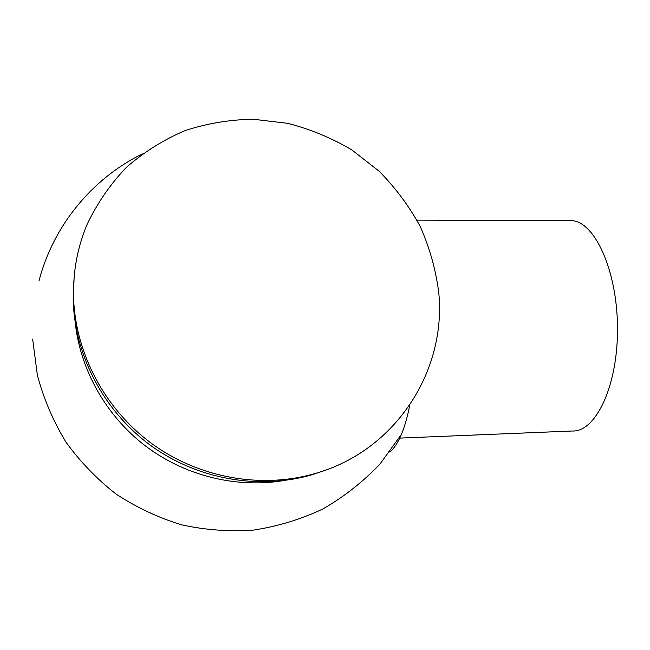 <?xml version="1.0" encoding="UTF-8"?>
<svg xmlns="http://www.w3.org/2000/svg" width="650" height="650" viewBox="0 0 650 650"><rect width="100%" height="100%" fill="white"/><g stroke="black" fill="none" stroke-linecap="round" stroke-linejoin="round"><path stroke-width="0.97" d="M74.149 276.973L73.206 300.105C74.669 355.883 104.162 411.604 151.044 445.721C198.071 479.676 259.48 490.116 312.13 474.719L327.145 469.56M73.556 296.619C75.043 353.064 104.918 409.492 152.393 444.048C200.013 478.441 262.178 489.011 315.437 473.444C395.899 450.629 446.721 370.549 438.726 292.329C435.768 269.555 429.609 247.618 420.233 226.509C409.167 206.196 395.46 187.761 379.113 171.21L351.723 149.849C331.638 137.995 310.31 129.155 287.731 123.346L253.24 119.234C229.962 119.6 207.261 123.378 185.144 130.569C163.727 139.677 144.186 151.897 126.522 167.237C110.281 184.178 97.053 203.418 86.856 224.949C77.472 247.553 73.036 271.44 73.556 296.619M399.132 438.124L572.398 430.999C595.156 432.209 617.24 387.757 617.5 330.769C618.004 273.804 596.318 224.071 573.308 220.748L566.516 220.594M409.801 405.007C407.485 416.699 404.69 426.465 401.432 434.314C397.808 442.926 393.9 448.817 389.707 451.969M75.254 322.904C80.438 370.533 106.584 416.479 145.949 446.331C185.477 475.987 236.454 488.369 283.173 480.651M142.317 153.912C91.496 178.872 53.064 226.452 38.984 280.914M312.13 474.719L315.437 473.444M572.512 220.61L416.951 220.155M32.654 339.129L37.375 375.229C43.688 398.799 53.162 421.013 65.796 441.878C80.072 461.638 96.801 479.017 116.009 494.008C136.354 507.39 158.161 517.652 181.431 524.794C205.213 530.018 229.247 531.789 253.549 530.091C277.631 526.411 300.731 519.374 322.831 508.991C344.021 496.803 363.066 481.821 379.974 464.035L401.432 434.314"/></g></svg>
